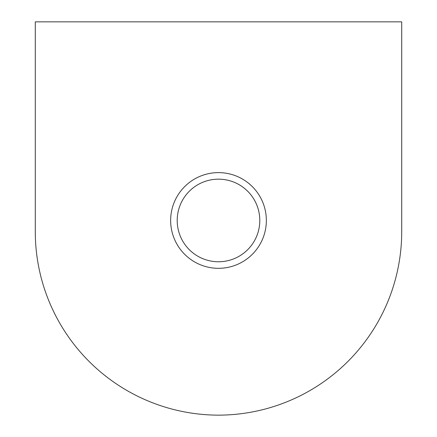 <?xml version="1.0" encoding="UTF-8"?>
<svg xmlns="http://www.w3.org/2000/svg" width="437" height="437" viewBox="0 0 437 437"><rect width="100%" height="100%" fill="white"/><g stroke="black" fill="none" stroke-linecap="round" stroke-linejoin="round"><path stroke-width="0.66" d="M218.5 179.17A41.296 41.296 0 0 0 177.203 220.467A41.296 41.296 0 0 0 218.5 261.763A41.296 41.296 0 0 0 259.797 220.467A41.296 41.296 0 0 0 218.5 179.17M170.648 220.467A47.852 47.852 0 0 1 218.5 172.615A47.852 47.852 0 0 1 266.352 220.467A47.852 47.852 0 0 1 218.5 268.318A47.852 47.852 0 0 1 170.648 220.467M401.712 21.85L35.288 21.85L35.288 231.61A183.54 183.54 0 0 0 218.5 415.15A183.54 183.54 0 0 0 401.712 231.61L401.712 21.85"/></g></svg>
